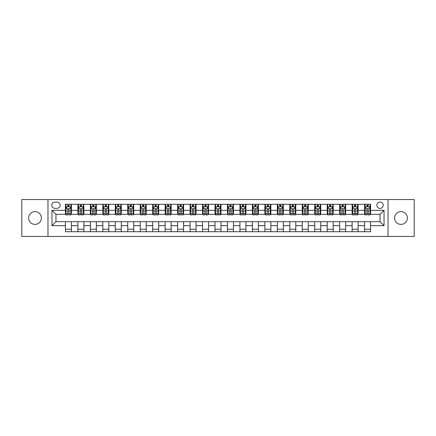 <?xml version="1.0" encoding="UTF-8"?>
<svg xmlns="http://www.w3.org/2000/svg" width="436" height="436" viewBox="0 0 436 436"><rect width="100%" height="100%" fill="white"/><g stroke="black" fill="none" stroke-linecap="round" stroke-linejoin="round"><path stroke-width="0.65" d="M400.989 211.618A6.382 6.382 0 0 0 394.607 218A6.382 6.382 0 0 0 400.989 224.382A6.382 6.382 0 0 0 407.371 218A6.382 6.382 0 0 0 400.989 211.618M35.011 211.618A6.382 6.382 0 0 0 28.629 218A6.382 6.382 0 0 0 35.011 224.382A6.382 6.382 0 0 0 41.393 218A6.382 6.382 0 0 0 35.011 211.618M380.045 202.042A3.194 3.194 0 0 0 376.857 205.236A3.194 3.194 0 0 0 380.045 208.424A3.194 3.194 0 0 0 383.239 205.236A3.194 3.194 0 0 0 380.045 202.042M388.024 236.448L414.2 236.448L414.2 199.552L388.024 199.552L388.024 236.448L47.976 236.448L47.976 199.552L21.8 199.552L21.8 236.448L47.976 236.448M54.86 208.326L57.051 208.326A3.09 3.09 0 0 0 60.141 205.236A3.09 3.09 0 0 0 57.051 202.146L54.86 202.146A3.09 3.09 0 0 0 51.764 205.236A3.09 3.09 0 0 0 54.86 208.326M388.024 199.552L47.976 199.552M65.427 225.679L51.966 225.679L51.966 210.321L65.427 210.321L65.427 214.31L55.955 214.31L55.955 221.69L65.427 221.69L65.427 231.712L370.573 231.712L370.573 221.69L380.045 221.69L380.045 214.31L370.573 214.31L370.573 210.321L384.034 210.321L384.034 225.679L370.573 225.679M370.573 210.321L370.573 204.288L65.427 204.288L65.427 210.321M364.589 204.288L364.589 214.31L365.09 214.31M366.981 214.31L368.18 214.31M370.071 214.31L370.573 214.31M364.589 214.31L357.607 214.31M352.125 204.288L352.125 214.31L352.62 214.31M354.517 214.31L355.716 214.31M352.125 214.31L345.143 214.31M339.66 204.288L339.66 214.31L340.156 214.31M342.053 214.31L343.246 214.31M339.66 214.31L332.679 214.31M327.196 204.288L327.196 214.31L327.692 214.31M329.589 214.31L330.782 214.31M327.196 214.31L320.215 214.31M314.727 204.288L314.727 214.31L315.228 214.31M317.125 214.31L318.318 214.31M314.727 214.31L307.751 214.31M302.262 204.288L302.262 214.31L302.764 214.31M304.655 214.31L305.854 214.31M302.262 214.31L295.281 214.31M289.798 204.288L289.798 214.31L290.3 214.31M292.191 214.31L293.39 214.31M289.798 214.31L282.817 214.31M277.334 204.288L277.334 214.31L277.83 214.31M279.727 214.31L280.926 214.31M277.334 214.31L270.353 214.31M264.87 204.288L264.87 214.31L265.366 214.31M267.263 214.31L268.456 214.31M264.87 214.31L257.889 214.31M252.406 204.288L252.406 214.31L252.902 214.31M254.798 214.31L255.992 214.31M252.406 214.31L245.424 214.31M239.936 204.288L239.936 214.31L240.438 214.31M242.334 214.31L243.528 214.31M239.936 214.31L232.96 214.31M227.472 204.288L227.472 214.31L227.974 214.31M229.865 214.31L231.064 214.31M227.472 214.31L220.491 214.31M215.008 204.288L215.008 214.31L215.509 214.31M217.4 214.31L218.6 214.31M215.008 214.31L208.026 214.31M202.544 204.288L202.544 214.31L203.04 214.31M204.936 214.31L206.135 214.31M202.544 214.31L195.562 214.31M190.08 204.288L190.08 214.31L190.576 214.31M192.472 214.31L193.666 214.31M190.08 214.31L183.098 214.31M177.615 204.288L177.615 214.31L178.111 214.31M180.008 214.31L181.202 214.31M177.615 214.31L170.634 214.31M165.146 204.288L165.146 214.31L165.647 214.31M167.544 214.31L168.737 214.31M165.146 214.31L158.17 214.31M152.682 204.288L152.682 214.31L153.183 214.31M155.074 214.31L156.273 214.31M152.682 214.31L145.7 214.31M140.218 204.288L140.218 214.31L140.719 214.31M142.61 214.31L143.809 214.31M140.218 214.31L133.236 214.31M127.753 204.288L127.753 214.31L128.249 214.31M130.146 214.31L131.345 214.31M127.753 214.31L120.772 214.31M115.289 204.288L115.289 214.31L115.785 214.31M117.682 214.31L118.875 214.31M115.289 214.31L108.308 214.31M102.825 204.288L102.825 214.31L103.321 214.31M105.218 214.31L106.411 214.31M102.825 214.31L95.844 214.31M90.356 204.288L90.356 214.31L90.857 214.31M92.754 214.31L93.947 214.31M90.356 214.31L83.38 214.31M77.891 204.288L77.891 214.31L78.393 214.31M80.284 214.31L81.483 214.31M77.891 214.31L70.91 214.31M65.427 214.31L65.929 214.31M67.82 214.31L69.019 214.31M65.427 221.69L71.411 221.69L71.411 231.712M370.573 221.69L71.411 221.69M71.411 204.288L71.411 214.31M65.427 206.784L65.929 206.784M67.82 206.784L69.019 206.784M70.91 206.784L71.411 206.784M65.427 229.216L71.411 229.216M77.891 221.69L77.891 231.712M83.876 204.288L83.876 214.31M77.891 206.784L78.393 206.784M80.284 206.784L81.483 206.784M83.38 206.784L83.876 206.784M83.876 221.69L83.876 231.712M77.891 229.216L83.876 229.216M90.356 221.69L90.356 231.712M96.34 221.69L96.34 231.712M90.356 229.216L96.34 229.216M96.34 204.288L96.34 214.31M90.356 206.784L90.857 206.784M92.754 206.784L93.947 206.784M95.844 206.784L96.34 206.784M102.825 221.69L102.825 231.712M108.804 221.69L108.804 231.712M102.825 229.216L108.804 229.216M108.804 204.288L108.804 214.31M102.825 206.784L103.321 206.784M105.218 206.784L106.411 206.784M108.308 206.784L108.804 206.784M115.289 221.69L115.289 231.712M121.273 221.69L121.273 231.712M115.289 229.216L121.273 229.216M121.273 204.288L121.273 214.31M115.289 206.784L115.785 206.784M117.682 206.784L118.875 206.784M120.772 206.784L121.273 206.784M127.753 221.69L127.753 231.712M133.738 221.69L133.738 231.712M127.753 229.216L133.738 229.216M133.738 204.288L133.738 214.31M127.753 206.784L128.249 206.784M130.146 206.784L131.345 206.784M133.236 206.784L133.738 206.784M140.218 221.69L140.218 231.712M146.202 221.69L146.202 231.712M140.218 229.216L146.202 229.216M146.202 204.288L146.202 214.31M140.218 206.784L140.719 206.784M142.61 206.784L143.809 206.784M145.7 206.784L146.202 206.784M152.682 221.69L152.682 231.712M158.666 221.69L158.666 231.712M152.682 229.216L158.666 229.216M158.666 204.288L158.666 214.31M152.682 206.784L153.183 206.784M155.074 206.784L156.273 206.784M158.17 206.784L158.666 206.784M165.146 221.69L165.146 231.712M171.13 221.69L171.13 231.712M165.146 229.216L171.13 229.216M171.13 204.288L171.13 214.31M165.146 206.784L165.647 206.784M167.544 206.784L168.737 206.784M170.634 206.784L171.13 206.784M177.615 221.69L177.615 231.712M183.594 221.69L183.594 231.712M177.615 229.216L183.594 229.216M183.594 204.288L183.594 214.31M177.615 206.784L178.111 206.784M180.008 206.784L181.202 206.784M183.098 206.784L183.594 206.784M190.08 221.69L190.08 231.712M196.064 221.69L196.064 231.712M190.08 229.216L196.064 229.216M196.064 204.288L196.064 214.31M190.08 206.784L190.576 206.784M192.472 206.784L193.666 206.784M195.562 206.784L196.064 206.784M202.544 221.69L202.544 231.712M208.528 221.69L208.528 231.712M202.544 229.216L208.528 229.216M208.528 204.288L208.528 214.31M202.544 206.784L203.04 206.784M204.936 206.784L206.135 206.784M208.026 206.784L208.528 206.784M215.008 221.69L215.008 231.712M220.992 221.69L220.992 231.712M215.008 229.216L220.992 229.216M220.992 204.288L220.992 214.31M215.008 206.784L215.509 206.784M217.4 206.784L218.6 206.784M220.491 206.784L220.992 206.784M227.472 221.69L227.472 231.712M233.456 221.69L233.456 231.712M227.472 229.216L233.456 229.216M233.456 204.288L233.456 214.31M227.472 206.784L227.974 206.784M229.865 206.784L231.064 206.784M232.96 206.784L233.456 206.784M239.936 221.69L239.936 231.712M245.92 221.69L245.92 231.712M239.936 229.216L245.92 229.216M245.92 204.288L245.92 214.31M239.936 206.784L240.438 206.784M242.334 206.784L243.528 206.784M245.424 206.784L245.92 206.784M252.406 221.69L252.406 231.712M258.385 221.69L258.385 231.712M252.406 229.216L258.385 229.216M258.385 204.288L258.385 214.31M252.406 206.784L252.902 206.784M254.798 206.784L255.992 206.784M257.889 206.784L258.385 206.784M264.87 221.69L264.87 231.712M270.854 221.69L270.854 231.712M264.87 229.216L270.854 229.216M270.854 204.288L270.854 214.31M264.87 206.784L265.366 206.784M267.263 206.784L268.456 206.784M270.353 206.784L270.854 206.784M277.334 221.69L277.334 231.712M283.318 221.69L283.318 231.712M277.334 229.216L283.318 229.216M283.318 204.288L283.318 214.31M277.334 206.784L277.83 206.784M279.727 206.784L280.926 206.784M282.817 206.784L283.318 206.784M289.798 221.69L289.798 231.712M295.782 221.69L295.782 231.712M289.798 229.216L295.782 229.216M295.782 204.288L295.782 214.31M289.798 206.784L290.3 206.784M292.191 206.784L293.39 206.784M295.281 206.784L295.782 206.784M302.262 221.69L302.262 231.712M308.247 221.69L308.247 231.712M302.262 229.216L308.247 229.216M308.247 204.288L308.247 214.31M302.262 206.784L302.764 206.784M304.655 206.784L305.854 206.784M307.751 206.784L308.247 206.784M314.727 221.69L314.727 231.712M320.711 221.69L320.711 231.712M314.727 229.216L320.711 229.216M320.711 204.288L320.711 214.31M314.727 206.784L315.228 206.784M317.125 206.784L318.318 206.784M320.215 206.784L320.711 206.784M327.196 221.69L327.196 231.712M333.175 221.69L333.175 231.712M327.196 229.216L333.175 229.216M333.175 204.288L333.175 214.31M327.196 206.784L327.692 206.784M329.589 206.784L330.782 206.784M332.679 206.784L333.175 206.784M339.66 221.69L339.66 231.712M345.644 221.69L345.644 231.712M339.66 229.216L345.644 229.216M345.644 204.288L345.644 214.31M339.66 206.784L340.156 206.784M342.053 206.784L343.246 206.784M345.143 206.784L345.644 206.784M352.125 221.69L352.125 231.712M358.109 221.69L358.109 231.712M352.125 229.216L358.109 229.216M358.109 204.288L358.109 214.31M352.125 206.784L352.62 206.784M354.517 206.784L355.716 206.784M357.607 206.784L358.109 206.784M364.589 221.69L364.589 231.712M364.589 229.216L370.573 229.216M364.589 206.784L365.09 206.784M366.981 206.784L368.18 206.784M370.071 206.784L370.573 206.784M55.955 214.31L51.966 210.321M55.955 221.69L51.966 225.679M384.034 210.321L380.045 214.31M384.034 225.679L380.045 221.69M69.019 205.585L67.82 205.585M70.91 213.656L69.019 213.656L69.019 214.91L70.91 214.91L70.91 208.828L69.913 206.833L66.926 206.833L65.929 208.828L65.929 214.91L67.82 214.91L67.82 213.656L65.929 213.656M65.929 208.828L65.929 204.288M70.91 208.828L70.91 204.288M67.82 206.833L67.82 204.288M69.019 204.288L69.019 206.833M69.019 213.656L69.019 209.574C68.621 208.806 68.223 208.806 67.82 209.574L67.82 213.656M81.483 205.585L80.284 205.585M83.38 213.656L81.483 213.656L81.483 214.91L83.38 214.91L83.38 208.828L82.382 206.833L79.39 206.833L78.393 208.828L78.393 214.91L80.284 214.91L80.284 213.656L78.393 213.656M78.393 208.828L78.393 204.288M83.38 208.828L83.38 204.288M80.284 206.833L80.284 204.288M81.483 204.288L81.483 206.833M81.483 213.656L81.483 209.574C81.085 208.806 80.687 208.806 80.284 209.574L80.284 213.656M93.947 205.585L92.754 205.585M95.844 213.656L93.947 213.656L93.947 214.91L95.844 214.91L95.844 208.828L94.846 206.833L91.854 206.833L90.857 208.828L90.857 214.91L92.754 214.91L92.754 213.656L90.857 213.656M90.857 208.828L90.857 204.288M95.844 208.828L95.844 204.288M92.754 206.833L92.754 204.288M93.947 204.288L93.947 206.833M93.947 213.656L93.947 209.574C93.549 208.806 93.151 208.806 92.754 209.574L92.754 213.656M106.411 205.585L105.218 205.585M108.308 213.656L106.411 213.656L106.411 214.91L108.308 214.91L108.308 208.828L107.311 206.833L104.318 206.833L103.321 208.828L103.321 214.91L105.218 214.91L105.218 213.656L103.321 213.656M103.321 208.828L103.321 204.288M108.308 208.828L108.308 204.288M105.218 206.833L105.218 204.288M106.411 204.288L106.411 206.833M106.411 213.656L106.411 209.574C106.013 208.806 105.616 208.806 105.218 209.574L105.218 213.656M118.875 205.585L117.682 205.585M120.772 213.656L118.875 213.656L118.875 214.91L120.772 214.91L120.772 208.828L119.775 206.833L116.783 206.833L115.785 208.828L115.785 214.91L117.682 214.91L117.682 213.656L115.785 213.656M115.785 208.828L115.785 204.288M120.772 208.828L120.772 204.288M117.682 206.833L117.682 204.288M118.875 204.288L118.875 206.833M118.875 213.656L118.875 209.574C118.478 208.806 118.08 208.806 117.682 209.574L117.682 213.656M131.345 205.585L130.146 205.585M133.236 213.656L131.345 213.656L131.345 214.91L133.236 214.91L133.236 208.828L132.239 206.833L129.247 206.833L128.249 208.828L128.249 214.91L130.146 214.91L130.146 213.656L128.249 213.656M128.249 208.828L128.249 204.288M133.236 208.828L133.236 204.288M130.146 206.833L130.146 204.288M131.345 204.288L131.345 206.833M131.345 213.656L131.345 209.574C130.947 208.806 130.544 208.806 130.146 209.574L130.146 213.656M143.809 205.585L142.61 205.585M145.7 213.656L143.809 213.656L143.809 214.91L145.7 214.91L145.7 208.828L144.703 206.833L141.716 206.833L140.719 208.828L140.719 214.91L142.61 214.91L142.61 213.656L140.719 213.656M140.719 208.828L140.719 204.288M145.7 208.828L145.7 204.288M142.61 206.833L142.61 204.288M143.809 204.288L143.809 206.833M143.809 213.656L143.809 209.574C143.411 208.806 143.013 208.806 142.61 209.574L142.61 213.656M156.273 205.585L155.074 205.585M158.17 213.656L156.273 213.656L156.273 214.91L158.17 214.91L158.17 208.828L157.173 206.833L154.18 206.833L153.183 208.828L153.183 214.91L155.074 214.91L155.074 213.656L153.183 213.656M153.183 208.828L153.183 204.288M158.17 208.828L158.17 204.288M155.074 206.833L155.074 204.288M156.273 204.288L156.273 206.833M156.273 213.656L156.273 209.574C155.875 208.806 155.478 208.806 155.074 209.574L155.074 213.656M168.737 205.585L167.544 205.585M170.634 213.656L168.737 213.656L168.737 214.91L170.634 214.91L170.634 208.828L169.637 206.833L166.645 206.833L165.647 208.828L165.647 214.91L167.544 214.91L167.544 213.656L165.647 213.656M165.647 208.828L165.647 204.288M170.634 208.828L170.634 204.288M167.544 206.833L167.544 204.288M168.737 204.288L168.737 206.833M168.737 213.656L168.737 209.574C168.34 208.806 167.942 208.806 167.544 209.574L167.544 213.656M181.202 205.585L180.008 205.585M183.098 213.656L181.202 213.656L181.202 214.91L183.098 214.91L183.098 208.828L182.101 206.833L179.109 206.833L178.111 208.828L178.111 214.91L180.008 214.91L180.008 213.656L178.111 213.656M178.111 208.828L178.111 204.288M183.098 208.828L183.098 204.288M180.008 206.833L180.008 204.288M181.202 204.288L181.202 206.833M181.202 213.656L181.202 209.574C180.804 208.806 180.406 208.806 180.008 209.574L180.008 213.656M193.666 205.585L192.472 205.585M195.562 213.656L193.666 213.656L193.666 214.91L195.562 214.91L195.562 208.828L194.565 206.833L191.573 206.833L190.576 208.828L190.576 214.91L192.472 214.91L192.472 213.656L190.576 213.656M190.576 208.828L190.576 204.288M195.562 208.828L195.562 204.288M192.472 206.833L192.472 204.288M193.666 204.288L193.666 206.833M193.666 213.656L193.666 209.574C193.268 208.806 192.87 208.806 192.472 209.574L192.472 213.656M206.135 205.585L204.936 205.585M208.026 213.656L206.135 213.656L206.135 214.91L208.026 214.91L208.026 208.828L207.029 206.833L204.037 206.833L203.04 208.828L203.04 214.91L204.936 214.91L204.936 213.656L203.04 213.656M203.04 208.828L203.04 204.288M208.026 208.828L208.026 204.288M204.936 206.833L204.936 204.288M206.135 204.288L206.135 206.833M206.135 213.656L206.135 209.574C205.738 208.806 205.334 208.806 204.936 209.574L204.936 213.656M218.6 205.585L217.4 205.585M220.491 213.656L218.6 213.656L218.6 214.91L220.491 214.91L220.491 208.828L219.493 206.833L216.507 206.833L215.509 208.828L215.509 214.91L217.4 214.91L217.4 213.656L215.509 213.656M215.509 208.828L215.509 204.288M220.491 208.828L220.491 204.288M217.4 206.833L217.4 204.288M218.6 204.288L218.6 206.833M218.6 213.656L218.6 209.574C218.202 208.806 217.804 208.806 217.4 209.574L217.4 213.656M231.064 205.585L229.865 205.585M232.96 213.656L231.064 213.656L231.064 214.91L232.96 214.91L232.96 208.828L231.963 206.833L228.971 206.833L227.974 208.828L227.974 214.91L229.865 214.91L229.865 213.656L227.974 213.656M227.974 208.828L227.974 204.288M232.96 208.828L232.96 204.288M229.865 206.833L229.865 204.288M231.064 204.288L231.064 206.833M231.064 213.656L231.064 209.574C230.666 208.806 230.268 208.806 229.865 209.574L229.865 213.656M243.528 205.585L242.334 205.585M245.424 213.656L243.528 213.656L243.528 214.91L245.424 214.91L245.424 208.828L244.427 206.833L241.435 206.833L240.438 208.828L240.438 214.91L242.334 214.91L242.334 213.656L240.438 213.656M240.438 208.828L240.438 204.288M245.424 208.828L245.424 204.288M242.334 206.833L242.334 204.288M243.528 204.288L243.528 206.833M243.528 213.656L243.528 209.574C243.13 208.806 242.732 208.806 242.334 209.574L242.334 213.656M255.992 205.585L254.798 205.585M257.889 213.656L255.992 213.656L255.992 214.91L257.889 214.91L257.889 208.828L256.891 206.833L253.899 206.833L252.902 208.828L252.902 214.91L254.798 214.91L254.798 213.656L252.902 213.656M252.902 208.828L252.902 204.288M257.889 208.828L257.889 204.288M254.798 206.833L254.798 204.288M255.992 204.288L255.992 206.833M255.992 213.656L255.992 209.574C255.594 208.806 255.196 208.806 254.798 209.574L254.798 213.656M268.456 205.585L267.263 205.585M270.353 213.656L268.456 213.656L268.456 214.91L270.353 214.91L270.353 208.828L269.355 206.833L266.363 206.833L265.366 208.828L265.366 214.91L267.263 214.91L267.263 213.656L265.366 213.656M265.366 208.828L265.366 204.288M270.353 208.828L270.353 204.288M267.263 206.833L267.263 204.288M268.456 204.288L268.456 206.833M268.456 213.656L268.456 209.574C268.058 208.806 267.66 208.806 267.263 209.574L267.263 213.656M280.926 205.585L279.727 205.585M282.817 213.656L280.926 213.656L280.926 214.91L282.817 214.91L282.817 208.828L281.82 206.833L278.827 206.833L277.83 208.828L277.83 214.91L279.727 214.91L279.727 213.656L277.83 213.656M277.83 208.828L277.83 204.288M282.817 208.828L282.817 204.288M279.727 206.833L279.727 204.288M280.926 204.288L280.926 206.833M280.926 213.656L280.926 209.574C280.528 208.806 280.125 208.806 279.727 209.574L279.727 213.656M293.39 205.585L292.191 205.585M295.281 213.656L293.39 213.656L293.39 214.91L295.281 214.91L295.281 208.828L294.284 206.833L291.297 206.833L290.3 208.828L290.3 214.91L292.191 214.91L292.191 213.656L290.3 213.656M290.3 208.828L290.3 204.288M295.281 208.828L295.281 204.288M292.191 206.833L292.191 204.288M293.39 204.288L293.39 206.833M293.39 213.656L293.39 209.574C292.992 208.806 292.594 208.806 292.191 209.574L292.191 213.656M305.854 205.585L304.655 205.585M307.751 213.656L305.854 213.656L305.854 214.91L307.751 214.91L307.751 208.828L306.753 206.833L303.761 206.833L302.764 208.828L302.764 214.91L304.655 214.91L304.655 213.656L302.764 213.656M302.764 208.828L302.764 204.288M307.751 208.828L307.751 204.288M304.655 206.833L304.655 204.288M305.854 204.288L305.854 206.833M305.854 213.656L305.854 209.574C305.456 208.806 305.058 208.806 304.655 209.574L304.655 213.656M318.318 205.585L317.125 205.585M320.215 213.656L318.318 213.656L318.318 214.91L320.215 214.91L320.215 208.828L319.217 206.833L316.225 206.833L315.228 208.828L315.228 214.91L317.125 214.91L317.125 213.656L315.228 213.656M315.228 208.828L315.228 204.288M320.215 208.828L320.215 204.288M317.125 206.833L317.125 204.288M318.318 204.288L318.318 206.833M318.318 213.656L318.318 209.574C317.92 208.806 317.522 208.806 317.125 209.574L317.125 213.656M330.782 205.585L329.589 205.585M332.679 213.656L330.782 213.656L330.782 214.91L332.679 214.91L332.679 208.828L331.682 206.833L328.69 206.833L327.692 208.828L327.692 214.91L329.589 214.91L329.589 213.656L327.692 213.656M327.692 208.828L327.692 204.288M332.679 208.828L332.679 204.288M329.589 206.833L329.589 204.288M330.782 204.288L330.782 206.833M330.782 213.656L330.782 209.574C330.384 208.806 329.987 208.806 329.589 209.574L329.589 213.656M343.246 205.585L342.053 205.585M345.143 213.656L343.246 213.656L343.246 214.91L345.143 214.91L345.143 208.828L344.146 206.833L341.154 206.833L340.156 208.828L340.156 214.91L342.053 214.91L342.053 213.656L340.156 213.656M340.156 208.828L340.156 204.288M345.143 208.828L345.143 204.288M342.053 206.833L342.053 204.288M343.246 204.288L343.246 206.833M343.246 213.656L343.246 209.574C342.849 208.806 342.451 208.806 342.053 209.574L342.053 213.656M355.716 205.585L354.517 205.585M357.607 213.656L355.716 213.656L355.716 214.91L357.607 214.91L357.607 208.828L356.61 206.833L353.618 206.833L352.62 208.828L352.62 214.91L354.517 214.91L354.517 213.656L352.62 213.656M352.62 208.828L352.62 204.288M357.607 208.828L357.607 204.288M354.517 206.833L354.517 204.288M355.716 204.288L355.716 206.833M355.716 213.656L355.716 209.574C355.318 208.806 354.915 208.806 354.517 209.574L354.517 213.656M368.18 205.585L366.981 205.585M370.071 213.656L368.18 213.656L368.18 214.91L370.071 214.91L370.071 208.828L369.074 206.833L366.087 206.833L365.09 208.828L365.09 214.91L366.981 214.91L366.981 213.656L365.09 213.656M365.09 208.828L365.09 204.288M370.071 208.828L370.071 204.288M366.981 206.833L366.981 204.288M368.18 204.288L368.18 206.833M368.18 213.656L368.18 209.574C367.782 208.806 367.385 208.806 366.981 209.574L366.981 213.656M77.891 225.679L71.411 225.679M77.891 210.321L71.411 210.321M90.356 210.321L83.876 210.321M90.356 225.679L83.876 225.679M102.825 210.321L96.34 210.321M102.825 225.679L96.34 225.679M115.289 210.321L108.804 210.321M115.289 225.679L108.804 225.679M127.753 210.321L121.273 210.321M127.753 225.679L121.273 225.679M140.218 210.321L133.738 210.321M140.218 225.679L133.738 225.679M152.682 210.321L146.202 210.321M152.682 225.679L146.202 225.679M165.146 210.321L158.666 210.321M165.146 225.679L158.666 225.679M177.615 210.321L171.13 210.321M177.615 225.679L171.13 225.679M190.08 210.321L183.594 210.321M190.08 225.679L183.594 225.679M202.544 210.321L196.064 210.321M202.544 225.679L196.064 225.679M215.008 210.321L208.528 210.321M215.008 225.679L208.528 225.679M227.472 210.321L220.992 210.321M227.472 225.679L220.992 225.679M239.936 210.321L233.456 210.321M239.936 225.679L233.456 225.679M252.406 210.321L245.92 210.321M252.406 225.679L245.92 225.679M264.87 210.321L258.385 210.321M264.87 225.679L258.385 225.679M277.334 210.321L270.854 210.321M277.334 225.679L270.854 225.679M289.798 210.321L283.318 210.321M289.798 225.679L283.318 225.679M302.262 210.321L295.782 210.321M302.262 225.679L295.782 225.679M314.727 210.321L308.247 210.321M314.727 225.679L308.247 225.679M327.196 210.321L320.711 210.321M327.196 225.679L320.711 225.679M339.66 210.321L333.175 210.321M339.66 225.679L333.175 225.679M352.125 210.321L345.644 210.321M352.125 225.679L345.644 225.679M364.589 210.321L358.109 210.321M364.589 225.679L358.109 225.679M70.888 208.773L65.95 208.773M65.929 206.953L66.866 206.953M69.973 206.953L70.91 206.953M67.82 210.986L65.929 210.986M70.91 210.986L69.019 210.986M69.019 206.217L67.82 206.217M83.352 208.773L78.415 208.773M78.393 206.953L79.33 206.953M82.442 206.953L83.38 206.953M80.284 210.986L78.393 210.986M83.38 210.986L81.483 210.986M81.483 206.217L80.284 206.217M95.816 208.773L90.879 208.773M90.857 206.953L91.794 206.953M94.906 206.953L95.844 206.953M92.754 210.986L90.857 210.986M95.844 210.986L93.947 210.986M93.947 206.217L92.754 206.217M108.281 208.773L103.348 208.773M103.321 206.953L104.259 206.953M107.37 206.953L108.308 206.953M105.218 210.986L103.321 210.986M108.308 210.986L106.411 210.986M106.411 206.217L105.218 206.217M120.75 208.773L115.813 208.773M115.785 206.953L116.723 206.953M119.835 206.953L120.772 206.953M117.682 210.986L115.785 210.986M120.772 210.986L118.875 210.986M118.875 206.217L117.682 206.217M133.214 208.773L128.277 208.773M128.249 206.953L129.187 206.953M132.299 206.953L133.236 206.953M130.146 210.986L128.249 210.986M133.236 210.986L131.345 210.986M131.345 206.217L130.146 206.217M145.679 208.773L140.741 208.773M140.719 206.953L141.656 206.953M144.763 206.953L145.7 206.953M142.61 210.986L140.719 210.986M145.7 210.986L143.809 210.986M143.809 206.217L142.61 206.217M158.143 208.773L153.205 208.773M153.183 206.953L154.121 206.953M157.233 206.953L158.17 206.953M155.074 210.986L153.183 210.986M158.17 210.986L156.273 210.986M156.273 206.217L155.074 206.217M170.607 208.773L165.669 208.773M165.647 206.953L166.585 206.953M169.697 206.953L170.634 206.953M167.544 210.986L165.647 210.986M170.634 210.986L168.737 210.986M168.737 206.217L167.544 206.217M183.071 208.773L178.139 208.773M178.111 206.953L179.049 206.953M182.161 206.953L183.098 206.953M180.008 210.986L178.111 210.986M183.098 210.986L181.202 210.986M181.202 206.217L180.008 206.217M195.541 208.773L190.603 208.773M190.576 206.953L191.513 206.953M194.625 206.953L195.562 206.953M192.472 210.986L190.576 210.986M195.562 210.986L193.666 210.986M193.666 206.217L192.472 206.217M208.005 208.773L203.067 208.773M203.04 206.953L203.977 206.953M207.089 206.953L208.026 206.953M204.936 210.986L203.04 210.986M208.026 210.986L206.135 210.986M206.135 206.217L204.936 206.217M220.469 208.773L215.531 208.773M215.509 206.953L216.447 206.953M219.553 206.953L220.491 206.953M217.4 210.986L215.509 210.986M220.491 210.986L218.6 210.986M218.6 206.217L217.4 206.217M232.933 208.773L227.995 208.773M227.974 206.953L228.911 206.953M232.023 206.953L232.96 206.953M229.865 210.986L227.974 210.986M232.96 210.986L231.064 210.986M231.064 206.217L229.865 206.217M245.397 208.773L240.459 208.773M240.438 206.953L241.375 206.953M244.487 206.953L245.424 206.953M242.334 210.986L240.438 210.986M245.424 210.986L243.528 210.986M243.528 206.217L242.334 206.217M257.861 208.773L252.929 208.773M252.902 206.953L253.839 206.953M256.951 206.953L257.889 206.953M254.798 210.986L252.902 210.986M257.889 210.986L255.992 210.986M255.992 206.217L254.798 206.217M270.331 208.773L265.393 208.773M265.366 206.953L266.303 206.953M269.415 206.953L270.353 206.953M267.263 210.986L265.366 210.986M270.353 210.986L268.456 210.986M268.456 206.217L267.263 206.217M282.795 208.773L277.857 208.773M277.83 206.953L278.768 206.953M281.879 206.953L282.817 206.953M279.727 210.986L277.83 210.986M282.817 210.986L280.926 210.986M280.926 206.217L279.727 206.217M295.259 208.773L290.322 208.773M290.3 206.953L291.237 206.953M294.344 206.953L295.281 206.953M292.191 210.986L290.3 210.986M295.281 210.986L293.39 210.986M293.39 206.217L292.191 206.217M307.723 208.773L302.786 208.773M302.764 206.953L303.701 206.953M306.813 206.953L307.751 206.953M304.655 210.986L302.764 210.986M307.751 210.986L305.854 210.986M305.854 206.217L304.655 206.217M320.188 208.773L315.25 208.773M315.228 206.953L316.165 206.953M319.277 206.953L320.215 206.953M317.125 210.986L315.228 210.986M320.215 210.986L318.318 210.986M318.318 206.217L317.125 206.217M332.652 208.773L327.719 208.773M327.692 206.953L328.63 206.953M331.742 206.953L332.679 206.953M329.589 210.986L327.692 210.986M332.679 210.986L330.782 210.986M330.782 206.217L329.589 206.217M345.121 208.773L340.184 208.773M340.156 206.953L341.094 206.953M344.206 206.953L345.143 206.953M342.053 210.986L340.156 210.986M345.143 210.986L343.246 210.986M343.246 206.217L342.053 206.217M357.585 208.773L352.648 208.773M352.62 206.953L353.558 206.953M356.67 206.953L357.607 206.953M354.517 210.986L352.62 210.986M357.607 210.986L355.716 210.986M355.716 206.217L354.517 206.217M370.05 208.773L365.112 208.773M365.09 206.953L366.027 206.953M369.134 206.953L370.071 206.953M366.981 210.986L365.09 210.986M370.071 210.986L368.18 210.986M368.18 206.217L366.981 206.217"/></g></svg>
